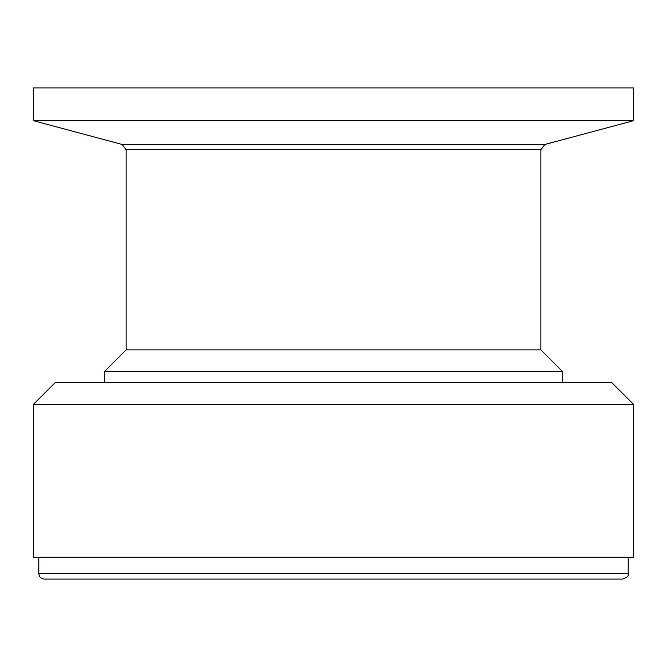 <?xml version="1.0" encoding="UTF-8"?>
<svg xmlns="http://www.w3.org/2000/svg" width="667" height="667" viewBox="0 0 667 667"><rect width="100%" height="100%" fill="white"/><g stroke="black" fill="none" stroke-linecap="round" stroke-linejoin="round"><path stroke-width="1" d="M540.879 149.716L126.121 149.716L122.078 144.439L544.922 144.439L540.879 149.716L540.879 349.875L562.706 371.702L104.294 371.702L104.294 382.616M562.706 371.702L562.706 382.616M540.879 349.875L126.121 349.875L104.294 371.702M33.35 120.669L33.35 87.919L633.65 87.919L633.65 120.669L33.35 120.669L122.078 144.439M33.35 557.245L633.65 557.245L633.65 404.444L33.35 404.444L33.35 557.245M633.65 404.444L611.822 382.616L55.178 382.616L33.35 404.444M38.811 557.245L38.811 573.62L628.189 573.62C628.956 575.763 627.138 577.58 622.736 579.081L44.264 579.081C40.97 578.731 39.153 576.913 38.811 573.62M126.121 149.716L126.121 349.875M544.922 144.439L633.65 120.669M628.189 557.245L628.189 573.62"/></g></svg>

